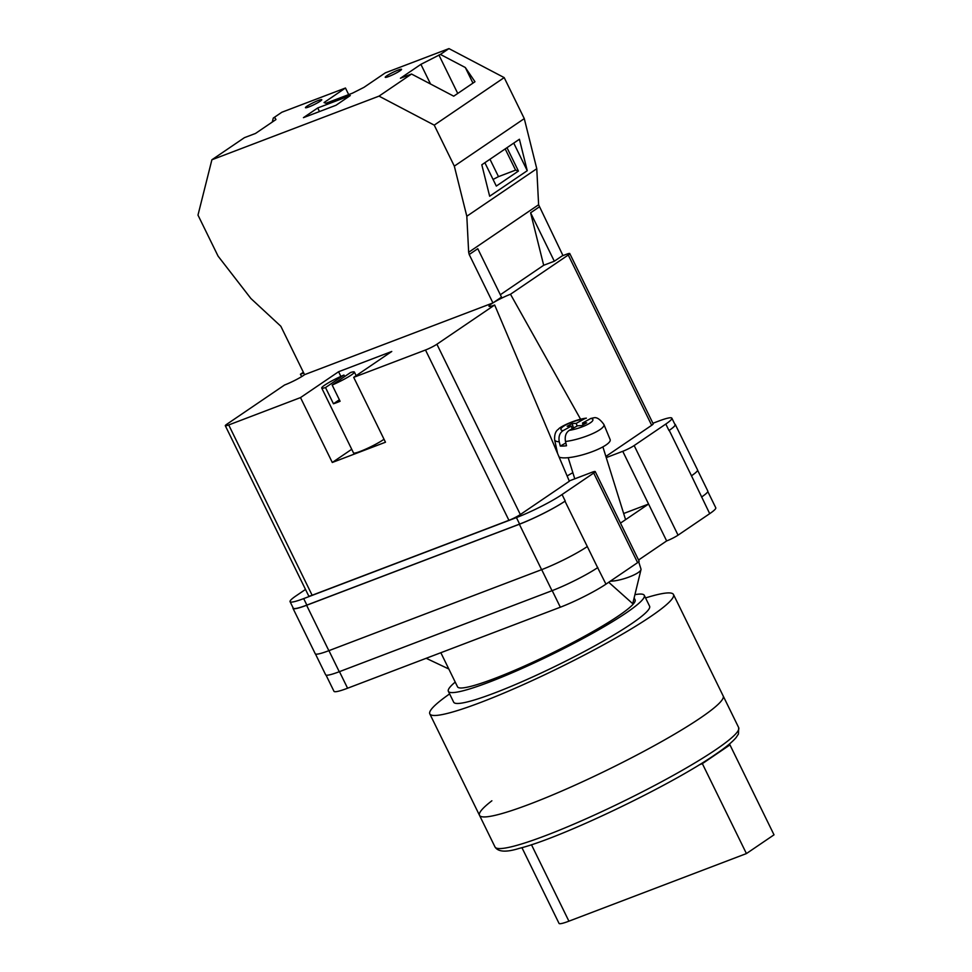 <?xml version="1.0" encoding="UTF-8"?>
<svg xmlns="http://www.w3.org/2000/svg" width="972" height="972" viewBox="0 0 972 972"><rect width="100%" height="100%" fill="white"/><g stroke="black" fill="none" stroke-linecap="round" stroke-linejoin="round"><path stroke-width="1.46" d="M606.249 457.605L622.748 451.312A9.088 1.045 -26.1 0 0 634.157 445.553L678.055 535.159L709.706 513.666A36.365 4.155 153.9 0 0 715.769 507.785L707.81 491.54M652.917 423.27L658.251 421.24A36.365 4.155 -26.1 0 1 671.859 418.179A36.365 4.155 -26.1 0 1 665.808 424.047L634.157 445.553M569.228 480.933L591.814 472.331A9.088 1.045 -26.1 0 1 595.216 471.566A9.088 1.045 -26.1 0 1 593.71 473.036L562.059 494.529A36.365 4.155 -26.1 0 1 516.436 517.59L303.689 598.606A36.365 4.155 -26.1 0 1 290.069 601.668A36.365 4.155 -26.1 0 1 296.132 595.8L305.512 589.433M623.672 513.508L648.579 504.031L620.476 523.118M638.555 560.018L666.646 540.93L622.748 451.312M678.055 535.159A9.088 1.045 153.9 0 1 666.646 540.93M595.216 471.566L639.126 561.172A9.088 1.045 153.9 0 1 637.608 562.642L605.957 584.148A36.365 4.155 153.9 0 1 560.334 607.208L347.587 688.225A36.365 4.155 153.9 0 1 333.967 691.286L326.033 675.09M516.436 517.59L519.607 524.078L306.86 605.094A36.365 4.155 -26.1 0 1 293.252 608.156L290.069 601.668M293.034 607.719A36.365 4.155 -26.1 0 0 292.985 608.338A36.365 4.155 -26.1 0 0 306.605 605.277L328.852 650.681L541.598 569.665A36.365 4.155 -26.1 0 0 587.234 546.604A36.365 4.155 -26.1 0 0 587.307 546.556L564.987 501.2A36.365 4.155 -26.1 0 1 519.352 524.248L306.605 605.277M519.607 524.078A36.365 4.155 -26.1 0 0 565.242 501.017L564.987 501.2M674.787 424.144A36.365 4.155 -26.1 0 1 675.297 424.497A36.365 4.155 -26.1 0 1 669.234 430.365L668.979 430.535A36.365 4.155 -26.1 0 0 675.042 424.667L671.859 418.179M597.816 567.514A36.365 4.155 153.9 0 1 597.634 567.648L605.957 584.148M691.408 475.83A36.365 4.155 -26.1 0 0 691.481 475.782L709.706 513.666M697.592 470.205L707.798 491.042A36.365 4.155 -26.1 0 1 701.735 496.911A36.365 4.155 153.9 0 1 701.565 497.032M541.683 569.641L552.011 590.697A36.365 4.155 -26.1 0 0 597.634 567.648L587.307 546.556M552.011 590.697L339.264 671.725A36.365 4.155 -26.1 0 1 325.644 674.787L315.45 653.974M292.985 608.338L315.244 653.755A36.365 4.155 -26.1 0 0 328.852 650.681M669.234 430.365L691.481 475.782A36.365 4.155 -26.1 0 0 697.544 469.901L675.297 424.497M638.713 561.804L640.973 569.045A18.176 4.204 162.7 0 1 640.985 569.641A18.176 4.204 162.7 0 1 638.179 572.581A18.176 4.204 162.7 0 1 611.497 581.159A18.176 4.204 162.7 0 1 610.319 581.183M559.07 456.986A27.265 6.294 -17.3 0 0 565.959 457.848A27.265 6.294 -17.3 0 0 595.411 450.425A27.265 6.294 -17.3 0 0 610.137 439.563L603.904 424.485A25.807 5.966 162.7 0 1 591.899 433.949A25.807 5.966 162.7 0 1 565.485 441.495C564.635 436.367 565.886 432.649 569.276 430.365L577.55 425.797L581.693 425.59L586.651 422.844L582.507 423.051L590.782 418.47L593.795 417.814C596.735 417.012 600.101 419.236 603.904 424.485M565.485 441.495L566.506 445.759A26.195 6.051 162.7 0 1 563.128 446.063A26.195 6.051 162.7 0 1 560.273 446.063L559.252 441.798A25.807 5.966 162.7 0 1 554.635 439.842L557.576 453.438M572.144 428.786L571.305 426.101L563.031 430.669C559.653 432.965 558.39 436.671 559.252 441.798M571.305 426.101L567.162 426.295L572.119 423.561L576.262 423.355L584.537 418.774A16.755 3.876 -17.3 0 0 565.4 425.128A16.755 3.876 -17.3 0 0 563.031 430.669M554.635 439.842C554.368 434.508 555.632 430.973 558.438 429.247C559.058 427.291 574.707 419.467 586.383 418.142L584.537 418.774M565.85 442.977L560.273 446.063M573.516 428.02L572.119 423.561M577.101 426.04L576.262 423.355M583.066 424.837L582.507 423.051M308.853 106.932A9.088 1.045 153.9 0 1 305.451 107.698A9.088 1.045 153.9 0 1 309.679 104.575A9.088 1.045 153.9 0 1 318.379 100.456A9.088 1.045 153.9 0 1 321.781 99.691A9.088 1.045 153.9 0 1 317.552 102.813A9.088 1.045 153.9 0 1 308.853 106.932M388.642 76.545A9.088 1.045 153.9 0 1 385.228 77.31A9.088 1.045 153.9 0 1 389.456 74.2A9.088 1.045 153.9 0 1 398.156 70.081A9.088 1.045 153.9 0 1 401.558 69.316A9.088 1.045 153.9 0 1 397.329 72.426A9.088 1.045 153.9 0 1 388.642 76.545M303.434 117.661L317.71 107.965L350.285 95.56L336.008 105.255L303.434 117.661M273.278 118.062L274.772 117.491L275.963 119.544L255.515 133.443L244.422 137.66L211.896 159.773L197.984 215.104L218.068 256.11L250.873 298.477L280.835 326.252L304.552 374.67L492.938 302.936L501.503 297.116L477.774 248.698L469.209 254.518L468.662 252.283L538.61 204.752L536.775 168.715L524.273 118.608L504.189 77.602L448.955 48.6L385.349 72.827L363.929 87.371L352.52 93.142L325.936 103.263L324.041 102.57L345.461 88.015L281.844 112.242L273.278 118.062L272.281 122.047M468.662 252.283L466.815 216.246L454.325 166.139L434.229 125.133L379.007 96.131L211.896 159.773M379.007 96.131L411.533 74.03L400.44 78.246L420.9 64.346L440.389 54.42L448.955 48.6M472.951 83.118L465.309 67.505L440.389 54.42M465.309 67.505L474.98 81.745L453.717 96.179L411.533 74.03M434.229 125.133L504.189 77.602M539.168 206.987L530.603 212.807L554.319 261.225L562.885 255.405L538.61 204.752M348.681 94.6L345.461 88.015M554.319 261.225L543.688 265.271L500.337 294.735M466.815 216.246L536.775 168.715M454.325 166.139L524.273 118.608M489.657 196.235L527.249 170.695L519.413 139.251L481.808 164.79L489.657 196.235M530.603 212.807L543.688 265.271M469.209 254.518L492.938 302.936M484.87 162.713L496.315 186.077L518.428 171.06L506.983 147.695M513.738 143.103L527.249 170.695M319.46 111.549L317.71 107.965M493.071 179.456L498.49 176.637L489.973 159.25M457.739 93.446L438.907 54.991M498.49 176.637L515.585 170.124L505.185 148.91M518.428 171.06L515.585 170.124M430.535 84.005L420.9 64.346M275.817 119.641L274.772 117.491M645.542 597.926A135.667 15.516 153.9 0 1 673.487 594.512L738.671 727.591A135.667 15.516 -26.1 0 1 716.06 749.497A135.667 15.516 -26.1 0 1 582.811 820.247A135.667 15.516 -26.1 0 1 495.003 846.964L479.512 815.338A135.667 15.516 -26.1 0 0 567.308 788.62A135.667 15.516 -26.1 0 0 700.569 717.858A135.667 15.516 -26.1 0 0 723.18 695.964A135.667 15.516 153.9 0 1 700.569 717.858A135.667 15.516 153.9 0 1 567.308 788.62A135.667 15.516 153.9 0 1 479.512 815.338A135.667 15.516 153.9 0 1 491.868 800.794M673.487 594.512A135.667 15.516 153.9 0 1 650.876 616.406A135.667 15.516 153.9 0 1 517.614 687.168A135.667 15.516 153.9 0 1 429.806 713.885A135.667 15.516 153.9 0 1 449.623 693.911M634.923 594.67A109.083 12.466 153.9 0 1 644.278 595.338L649.6 606.212A109.083 12.466 153.9 0 1 631.423 623.817A109.083 12.466 153.9 0 1 524.285 680.704A109.083 12.466 153.9 0 1 453.681 702.185L448.359 691.323A109.083 12.466 153.9 0 1 455.224 682.089M644.278 595.338A109.083 12.466 153.9 0 1 626.102 612.955A109.083 12.466 153.9 0 1 518.951 669.829A109.083 12.466 153.9 0 1 448.359 691.323M634.145 597.889L635.093 599.846A98.852 11.3 153.9 0 1 618.617 615.798A98.852 11.3 153.9 0 1 521.527 667.351A98.852 11.3 153.9 0 1 457.545 686.827L440.838 652.71M774.016 834.827L746.423 853.574L702.355 763.64L729.96 744.892L774.016 834.827M521.928 847.645L559.034 923.4A26.366 3.013 -26.1 0 0 568.912 921.177L746.423 853.574M699.22 764.843L702.355 763.64M726.983 746.022L729.96 744.892M339.374 399.759L333.457 403.781A18.176 2.078 -26.1 0 0 336.47 402.724A18.176 2.078 -26.1 0 0 340.103 401.254L332.157 385.034A18.176 2.078 153.9 0 0 354.379 372.045L356.153 375.678M333.457 403.781L325.511 387.561A18.176 2.078 153.9 0 1 321.72 388.035L353.504 452.916A18.176 2.078 -26.1 0 0 360.308 451.385A18.176 2.078 -26.1 0 0 384.013 439.235M332.157 385.034L350.588 372.507A18.176 2.078 153.9 0 1 354.379 372.045M321.72 388.035A18.176 2.078 153.9 0 1 343.942 375.046L344.671 376.529M325.511 387.561L343.942 375.046M425.493 350.005A9.088 1.045 -26.1 0 0 436.902 344.234L494.663 305.001L569.349 481.237L520.336 514.54A9.088 1.045 153.9 0 1 508.927 520.312L425.493 350.005L353.699 377.343L385.483 442.224L332.29 462.478L300.506 397.597L228.712 424.946L312.133 595.253A9.088 1.045 153.9 0 1 308.732 596.018L225.297 425.712A9.088 1.045 -26.1 0 0 228.712 424.946M508.927 520.312L312.133 595.253M225.297 425.712A9.088 1.045 -26.1 0 1 226.816 424.242L284.577 384.997A15.115 1.725 153.9 0 0 304.625 374.645M340.868 376.407L338.584 371.729L300.506 397.597M338.584 371.729L391.765 351.475L353.699 377.343M494.663 305.001A15.115 1.725 153.9 0 1 489.001 306.253A15.115 1.725 153.9 0 1 492.865 302.96M493.229 302.729A15.115 1.725 153.9 0 1 510.494 294.249L580.612 419.284M568.255 255.004A9.088 1.045 -26.1 0 0 569.762 253.534L653.196 423.841A9.088 1.045 153.9 0 1 651.677 425.299L568.255 255.004L510.494 294.249M569.762 253.534A9.088 1.045 -26.1 0 0 566.36 254.3L562.156 255.903M301.721 376.589L300.409 374.244L303.361 372.24M300.409 374.244A15.115 1.725 153.9 0 1 303.786 373.114M651.677 425.299L605.872 456.427M567.126 475.988A31.821 3.633 153.9 0 1 572.86 472.671M351.718 449.283L332.29 462.478M339.459 671.64L347.587 688.225M552.205 590.624L560.334 607.208M593.71 473.036L637.608 562.642M562.059 494.529L565.242 501.017M665.808 424.047L668.979 430.535M328.937 650.657L339.264 671.725M519.352 524.248L541.598 569.665M303.689 598.606L306.86 605.094M569.276 430.365A16.755 3.876 -17.3 0 0 588.412 424.011A16.755 3.876 -17.3 0 0 590.782 418.47M568.912 921.177L531.453 844.717M436.902 344.234L520.336 514.54M608.727 582.264L632.736 603.697L640.985 569.641M574.768 478.819L568.183 457.691M625.579 519.643L602.895 446.865M448.821 669.003L426.198 658.287M479.512 815.338L429.806 713.885M495.003 846.964C498.138 851.982 506.193 852.456 519.182 848.398C560.868 838.143 670.85 785.449 715.295 754.515C725.391 747.699 732.341 742.025 736.144 737.517L738.453 734.006L738.671 727.591"/></g></svg>
